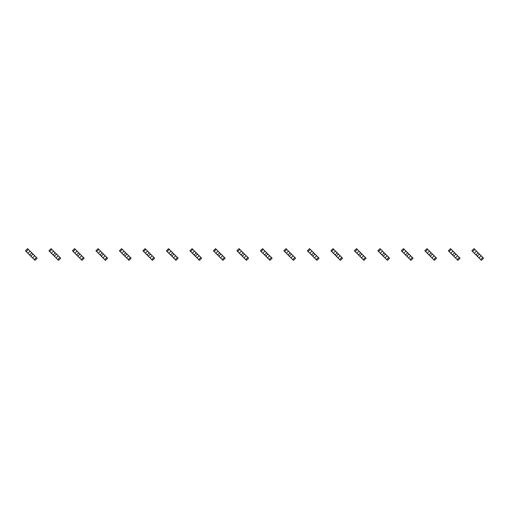 <?xml version="1.0" encoding="UTF-8"?>
<svg xmlns="http://www.w3.org/2000/svg" width="509" height="509" viewBox="0 0 509 509"><rect width="100%" height="100%" fill="white"/><g stroke="black" fill="none" stroke-linecap="round" stroke-linejoin="round"><path stroke-width="0.76" d="M28.351 249.385L26.194 251.548L25.45 250.803L27.607 248.647L28.351 249.385L30.063 251.096L27.9 253.253L35 260.353L37.163 258.197L36.419 257.452L34.262 259.615M30.063 251.096L34.714 255.747L32.551 257.904M31.303 252.343L31.303 253.253L30.063 254.5L29.147 254.5M26.194 251.548L27.9 253.253M33.467 254.5L32.551 254.5L31.303 255.747L31.303 256.657M34.714 255.747L36.419 257.452M51.848 249.385L49.685 251.548L48.947 250.803L51.104 248.647L53.553 251.096L51.396 253.253L57.752 259.615L58.497 260.353L60.654 258.197L59.916 257.452L57.752 259.615M53.553 251.096L58.204 255.747L56.047 257.904M54.8 252.343L54.8 253.253L53.553 254.5L52.643 254.5M49.685 251.548L51.396 253.253M56.957 254.5L56.047 254.5L54.8 255.747L54.8 256.657M58.204 255.747L59.916 257.452M75.338 249.385L73.181 251.548L72.437 250.803L74.6 248.647L77.05 251.096L74.887 253.253L81.994 260.353L84.15 258.197L83.406 257.452L81.249 259.615M77.05 251.096L81.701 255.747L79.538 257.904M78.297 252.343L78.297 253.253L77.05 254.5L76.134 254.5M73.181 251.548L74.887 253.253M80.454 254.5L79.538 254.5L78.297 255.747L78.297 256.657M81.701 255.747L83.406 257.452M98.835 249.385L96.672 251.548L95.934 250.803L98.091 248.647L100.54 251.096L98.383 253.253L104.739 259.615L105.484 260.353L107.647 258.197L106.903 257.452L104.739 259.615M100.54 251.096L105.191 255.747L103.034 257.904M101.787 252.343L101.787 253.253L100.54 254.5L99.63 254.5M96.672 251.548L98.383 253.253M103.951 254.5L103.034 254.5L101.787 255.747L101.787 256.657M105.191 255.747L106.903 257.452M122.325 249.385L120.169 251.548L119.424 250.803L121.587 248.647L124.037 251.096L121.874 253.253L128.981 260.353L131.137 258.197L130.399 257.452L128.236 259.615M124.037 251.096L128.688 255.747L126.531 257.904M125.284 252.343L125.284 253.253L124.037 254.5L123.121 254.5M120.169 251.548L121.874 253.253M127.441 254.5L126.531 254.5L125.284 255.747L125.284 256.657M128.688 255.747L130.399 257.452M145.822 249.385L143.665 251.548L142.921 250.803L145.078 248.647L145.822 249.385L147.534 251.096L145.37 253.253L152.471 260.353L154.634 258.197L153.89 257.452L151.733 259.615M147.534 251.096L152.185 255.747L150.021 257.904M148.774 252.343L148.774 253.253L147.534 254.5L146.617 254.5M143.665 251.548L145.37 253.253M150.938 254.5L150.021 254.5L148.774 255.747L148.774 256.657M152.185 255.747L153.89 257.452M169.319 249.385L167.156 251.548L166.418 250.803L168.574 248.647L171.024 251.096L168.867 253.253L175.223 259.615L175.968 260.353L178.125 258.197L177.387 257.452L175.223 259.615M171.024 251.096L175.675 255.747L173.518 257.904M172.271 252.343L172.271 253.253L171.024 254.5L170.108 254.5M167.156 251.548L168.867 253.253M174.428 254.5L173.518 254.5L172.271 255.747L172.271 256.657M175.675 255.747L177.387 257.452M192.809 249.385L190.652 251.548L189.908 250.803L192.071 248.647L194.521 251.096L192.357 253.253L199.458 260.353L201.621 258.197L200.877 257.452L198.72 259.615M194.521 251.096L199.172 255.747L197.008 257.904M195.768 252.343L195.768 253.253L194.521 254.5L193.605 254.5M190.652 251.548L192.357 253.253M197.925 254.5L197.008 254.5L195.768 255.747L195.768 256.657M199.172 255.747L200.877 257.452M216.306 249.385L214.143 251.548L213.405 250.803L215.561 248.647L218.011 251.096L215.854 253.253L222.21 259.615L222.955 260.353L225.118 258.197L224.374 257.452L222.21 259.615M218.011 251.096L222.662 255.747L220.505 257.904M219.258 252.343L219.258 253.253L218.011 254.5L217.101 254.5M214.143 251.548L215.854 253.253M221.421 254.5L220.505 254.5L219.258 255.747L219.258 256.657M222.662 255.747L224.374 257.452M239.796 249.385L237.639 251.548L236.895 250.803L239.058 248.647L241.508 251.096L239.345 253.253L246.451 260.353L248.608 258.197L247.864 257.452L245.707 259.615M241.508 251.096L246.159 255.747L244.002 257.904M242.755 252.343L242.755 253.253L241.508 254.5L240.592 254.5M237.639 251.548L239.345 253.253M244.912 254.5L244.002 254.5L242.755 255.747L242.755 256.657M246.159 255.747L247.864 257.452M263.293 249.385L261.136 251.548L260.392 250.803L262.549 248.647L263.293 249.385L264.998 251.096L262.841 253.253L266.245 256.657L269.942 260.353L272.105 258.197L271.361 257.452L269.204 259.615M264.998 251.096L269.655 255.747L267.492 257.904M266.245 252.343L266.245 253.253L264.998 254.5L264.088 254.5M261.136 251.548L262.841 253.253M268.408 254.5L267.492 254.5L266.245 255.747L266.245 256.657M269.655 255.747L271.361 257.452M286.79 249.385L284.626 251.548L283.882 250.803L286.045 248.647L286.79 249.385L288.495 251.096L286.338 253.253L293.438 260.353L295.595 258.197L294.857 257.452L292.694 259.615M288.495 251.096L293.146 255.747L290.989 257.904M289.742 252.343L289.742 253.253L288.495 254.5L287.579 254.5M284.626 251.548L286.338 253.253M291.899 254.5L290.989 254.5L289.742 255.747L289.742 256.657M293.146 255.747L294.857 257.452M310.28 249.385L308.123 251.548L307.379 250.803L309.542 248.647L311.992 251.096L309.828 253.253L316.929 260.353L319.092 258.197L318.348 257.452L316.191 259.615M311.992 251.096L316.643 255.747L314.479 257.904M313.232 252.343L313.232 253.253L311.992 254.5L311.075 254.5M308.123 251.548L309.828 253.253M315.395 254.5L314.479 254.5L313.232 255.747L313.232 256.657M316.643 255.747L318.348 257.452M333.777 249.385L331.614 251.548L330.875 250.803L333.032 248.647L335.482 251.096L333.325 253.253L339.681 259.615L340.426 260.353L342.582 258.197L341.844 257.452L339.681 259.615M335.482 251.096L340.133 255.747L337.976 257.904M336.729 252.343L336.729 253.253L335.482 254.5L334.572 254.5M331.614 251.548L333.325 253.253M338.892 254.5L337.976 254.5L336.729 255.747L336.729 256.657M340.133 255.747L341.844 257.452M357.267 249.385L355.11 251.548L354.366 250.803L356.529 248.647L358.979 251.096L356.815 253.253L363.922 260.353L366.079 258.197L365.335 257.452L363.178 259.615M358.979 251.096L363.63 255.747L361.466 257.904M360.226 252.343L360.226 253.253L358.979 254.5L358.062 254.5M355.11 251.548L356.815 253.253M362.383 254.5L361.466 254.5L360.226 255.747L360.226 256.657M363.63 255.747L365.335 257.452M380.764 249.385L378.601 251.548L377.863 250.803L380.019 248.647L380.764 249.385L382.469 251.096L380.312 253.253L387.413 260.353L389.576 258.197L388.831 257.452L386.675 259.615M382.469 251.096L387.126 255.747L384.963 257.904M383.716 252.343L383.716 253.253L382.469 254.5L381.559 254.5M378.601 251.548L380.312 253.253M385.879 254.5L384.963 254.5L383.716 255.747L383.716 256.657M387.126 255.747L388.831 257.452M404.261 249.385L402.097 251.548L401.353 250.803L403.516 248.647L404.261 249.385L405.966 251.096L403.809 253.253L405.049 254.5L410.909 260.353L413.066 258.197L412.328 257.452L410.165 259.615M405.966 251.096L410.617 255.747L408.46 257.904M407.213 252.343L407.213 253.253L405.966 254.5L405.049 254.5M402.097 251.548L403.809 253.253M409.37 254.5L408.46 254.5L407.213 255.747L407.213 256.657M410.617 255.747L412.328 257.452M427.751 249.385L425.594 251.548L424.85 250.803L427.006 248.647L429.462 251.096L427.299 253.253L428.546 254.5L434.4 260.353L436.563 258.197L435.819 257.452L433.662 259.615M429.462 251.096L434.113 255.747L431.95 257.904M430.703 252.343L430.703 253.253L429.462 254.5L428.546 254.5M425.594 251.548L427.299 253.253M432.866 254.5L431.95 254.5L430.703 255.747L430.703 256.657M434.113 255.747L435.819 257.452M451.248 249.385L449.084 251.548L448.346 250.803L450.503 248.647L452.953 251.096L450.796 253.253L457.152 259.615L457.896 260.353L460.053 258.197L459.315 257.452L457.152 259.615M452.953 251.096L457.604 255.747L455.447 257.904M454.2 252.343L454.2 253.253L452.953 254.5L452.043 254.5M449.084 251.548L450.796 253.253M456.357 254.5L455.447 254.5L454.2 255.747L454.2 256.657M457.604 255.747L459.315 257.452M474.738 249.385L472.581 251.548L471.837 250.803L474 248.647L476.449 251.096L474.286 253.253L475.533 254.5L481.393 260.353L483.55 258.197L482.806 257.452L480.649 259.615M476.449 251.096L481.1 255.747L478.937 257.904M477.696 252.343L477.696 253.253L476.449 254.5L475.533 254.5M472.581 251.548L474.286 253.253M479.853 254.5L478.937 254.5L477.696 255.747L477.696 256.657M481.1 255.747L482.806 257.452"/></g></svg>
